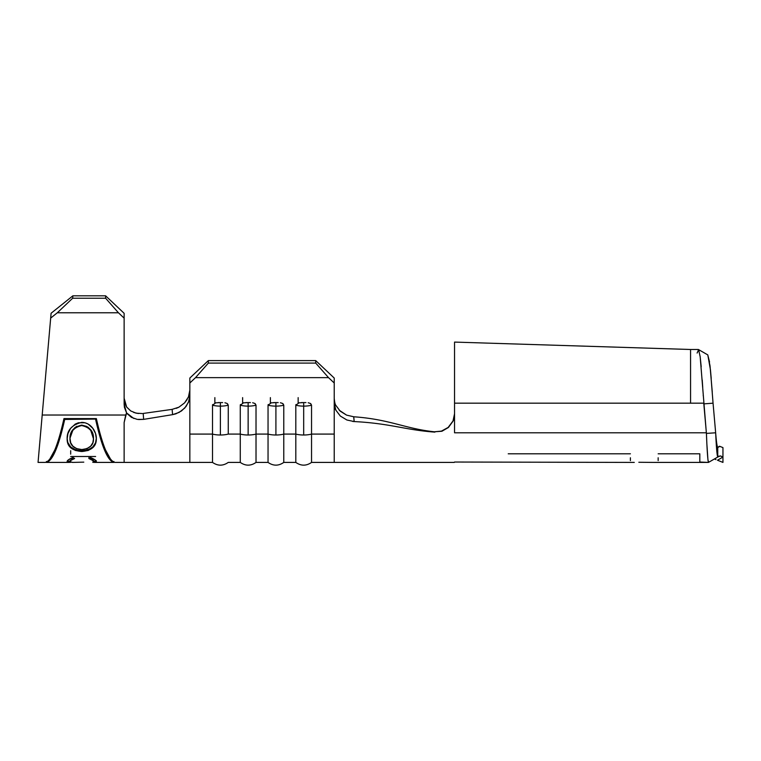 <?xml version="1.0" encoding="UTF-8"?>
<svg xmlns="http://www.w3.org/2000/svg" width="761" height="761" viewBox="0 0 761 761"><rect width="100%" height="100%" fill="white"/><g stroke="black" fill="none" stroke-linecap="round" stroke-linejoin="round"><path stroke-width="1.14" d="M215.858 402.75L212.519 405.194A12.537 4.195 0 0 0 220.386 406.127L220.386 402.579L218.112 402.588M243.625 402.75L240.276 405.194A12.537 4.195 0 0 0 248.143 406.127L248.143 402.579L245.879 402.588M271.392 402.75L268.043 405.194A12.537 4.195 0 0 0 275.91 406.127L275.91 402.579L273.646 402.588M114.873 462.412C108.699 460.662 102.526 446.051 96.362 418.588L63.962 418.588C57.798 446.051 51.624 460.662 45.451 462.412C51.624 460.662 57.798 446.051 63.962 418.588L96.362 418.588C102.526 446.051 108.699 460.662 114.873 462.412L124.129 462.412L124.129 443.511L124.129 462.412L189.841 462.422L189.841 434.084L212.519 434.084L212.519 462.412L212.519 405.194L212.519 434.084A12.537 4.195 0 0 0 220.386 435.007L220.386 406.127A12.537 4.195 180 0 1 212.519 405.194L212.642 404.567M252.662 402.75L254.821 403.444L256.019 405.194A12.537 4.195 180 0 1 248.143 406.127L248.143 435.007A12.537 4.195 180 0 1 240.276 434.084L228.252 434.084L240.276 434.084L240.276 462.412L240.276 405.194L240.276 434.084A12.537 4.195 0 0 0 248.143 435.007L248.143 406.127A12.537 4.195 180 0 1 240.276 405.194L240.409 404.567M280.429 402.75L282.588 403.444L283.777 405.194A12.537 4.195 180 0 1 275.91 406.127L275.91 435.007A12.537 4.195 180 0 1 268.043 434.084L268.043 462.412L268.043 434.084L256.019 434.084L256.019 405.194L256.019 434.084L268.043 434.084L268.043 405.194L268.043 434.084A12.537 4.195 0 0 0 275.91 435.007L275.91 406.127A12.537 4.195 180 0 1 268.043 405.194L268.176 404.567M299.159 402.75L295.81 405.194A12.537 4.195 0 0 0 303.677 406.127L303.677 402.579L301.413 402.588M308.195 402.75L310.355 403.444L311.544 405.194A12.537 4.195 180 0 1 303.677 406.127L303.677 435.007A12.537 4.195 180 0 1 295.81 434.084L295.81 462.412L295.81 434.084L283.777 434.084L283.777 405.194L283.777 434.084L295.81 434.084L295.81 405.194L295.81 434.084A12.537 4.195 0 0 0 303.677 435.007L303.677 406.127A12.537 4.195 180 0 1 295.81 405.194L295.943 404.567M133.85 418.493L126.573 412.928L124.129 404.196L124.129 318.146L118.44 312.771L57.313 312.771L118.44 312.771L105.617 298.226L72.666 298.226L105.617 298.226L105.617 295.81L72.885 295.81L105.617 295.81L124.129 313.313L105.617 295.81L105.617 298.226L118.44 312.771L124.129 318.146L124.129 313.313L124.129 404.196L124.433 407.373L126.573 412.928L125.727 415.03L42.197 415.03L38.05 462.412L39.192 449.351L38.05 462.412L45.451 462.412M126.573 412.928L124.129 422.555L124.129 443.511L124.129 422.555L125.727 415.03L42.197 415.03L50.673 318.088L57.313 312.771L72.666 298.226L72.885 295.81L51.101 313.247L39.192 449.351M142.317 413.556L136.095 413.175L130.721 410.93L126.659 407.049L124.129 398.184L126.659 407.049L125.175 404.015L124.129 398.184L124.462 401.513M41.056 428.148L39.601 444.662M40.514 434.198L42.197 415.03M224.895 402.75L227.054 403.444L228.252 405.194A12.537 4.195 180 0 1 220.386 406.127L220.386 435.007A12.537 4.195 180 0 1 212.519 434.084L189.841 434.084L189.841 395.52L188.509 402.169L184.752 408.058L179.187 412.386L172.576 414.65L143.648 419.368L143.192 413.451L143.648 419.368L172.576 414.65L172.129 409.37L143.192 413.451L172.129 409.37L178.93 407.173M184.59 402.873L187.158 399.487M188.462 396.919L189.841 390.165L188.462 396.919L184.59 402.883L178.883 407.202M138.607 419.558L143.648 419.368L137.256 419.387L131.491 417.389L127.087 413.632M178.864 407.211L172.129 409.37L172.576 414.65L175.867 413.832L181.565 410.892L186.007 406.545L188.842 401.266L189.841 395.52L189.841 383.002L195.529 377.637L208.352 363.083L208.352 360.6L208.352 363.083L315.71 363.083L208.352 363.083L195.529 377.637L328.533 377.637L315.71 363.083L315.71 360.6L208.352 360.6L315.71 360.6L334.222 378.046L334.222 383.002L328.533 377.637L195.529 377.637L189.841 383.002L189.841 378.046L208.352 360.6L189.841 378.046L189.841 434.084M719.05 446.479L717.747 447.601L717.747 457.057L717.747 447.601L719.697 446.298L722.95 447.601L720.344 446.555L722.95 447.601L722.95 462.412L722.95 457.066L720.344 455.925L717.747 457.057C717.052 455.62 716.348 447.525 715.654 432.79L713.057 403.178L715.654 432.79C716.348 441.608 717.052 446.545 717.747 447.601C717.052 446.545 716.348 441.608 715.654 432.79L706.417 433.409L706.351 432.79L454.545 432.79L706.351 432.79L700.177 356.804L698.617 349.67L697.105 353.047M698.341 349.499L690.56 349.499L690.56 403.178L703.773 403.178L454.545 403.178L454.545 432.79L454.545 413.756L452.938 421.29L448.419 427.492L441.913 431.259L434.293 431.782C404.947 428.671 390.032 419.33 353.76 416.781L354.179 421.565C390.403 423.401 405.261 429.994 434.902 432.124C405.261 429.994 390.403 423.401 354.179 421.565L352.733 421.451M658.16 460.595L658.16 457.77M630.393 460.595L630.393 457.77M634.274 462.412L454.545 462.032M638.831 462.269L653.68 462.412M658.16 453.803L699.816 453.803L699.816 462.412L708.472 462.412L699.816 462.041M654.041 462.412L708.472 462.412L717.747 457.057L708.472 462.412C707.787 460.738 707.102 451.073 706.417 433.409L703.82 403.872L713.057 403.178L703.82 403.872L703.773 403.178M508.224 453.803L630.393 453.803M690.56 349.489L454.545 342.089L454.545 413.756C454.212 417.732 453.67 420.243 452.938 421.29L448.419 427.492L441.913 431.259L434.293 431.782L441.418 431.126L448.143 427.454L452.862 421.175C453.632 420.11 454.193 417.542 454.545 413.48L454.545 413.48C454.193 417.542 453.632 420.101 452.862 421.166L448.143 427.454L452.862 421.175M711.212 378.474L710.517 370.597M709.547 361.951L707.768 354.892L710.013 365.775L712.267 392.086M706.912 444.557L707.968 460.205L708.757 462.174M717.48 460.224L722.95 462.412L717.48 460.224L722.95 457.066L717.48 460.224M706.693 439.62L706.417 433.409L715.654 432.79C716.348 447.516 717.043 455.601 717.747 457.057L718.784 456.172L720.724 456.01L722.95 457.066L722.95 447.601L719.697 446.298L720.353 446.564L718.717 446.736M719.697 446.298L719.04 446.384M705.923 353.827L698.465 349.527L707.797 354.902L710.432 369.713L713.057 403.178M703.269 395.891L703.231 395.168M702.726 387.416L702.222 379.948M701.195 366.773L700.177 356.804M699.15 350.907L698.122 349.613M714.722 459.121L715.949 459.606M690.56 349.822L690.56 353.722M690.56 363.168L690.56 403.178L454.545 403.178L454.545 342.089L454.545 395.768M353.675 416.781L354.179 421.565L346.883 419.996L340.329 416.048L335.829 410.112L334.222 403.035L334.222 462.412L454.26 462.412M339.206 410.208L346.569 415.116L340.177 411.14L335.782 405.252C335.078 404.281 334.555 401.96 334.222 398.26L334.412 400.695M346.569 415.116L353.76 416.781C390.032 419.33 404.947 428.671 434.293 431.782L441.418 431.126L434.293 431.782M334.222 383.002L334.222 402.997L334.222 383.002L328.533 377.637L315.71 363.083L315.71 360.6L334.222 378.046L334.222 383.002M228.252 434.084L228.252 405.194L228.252 434.084A12.537 4.195 180 0 1 220.386 435.007A12.537 4.195 0 0 0 228.252 434.084M215.097 402.902L220.386 402.579L220.386 406.127A12.537 4.195 0 0 0 228.252 405.194L227.52 403.777M222.64 402.588L220.386 402.579M242.864 402.902L248.143 402.579L248.143 406.127A12.537 4.195 0 0 0 256.019 405.194L255.287 403.777M250.407 402.588L248.143 402.579M270.631 402.902L275.91 402.579L275.91 406.127A12.537 4.195 0 0 0 283.777 405.194L283.054 403.777M278.174 402.588L275.91 402.579M298.398 402.902L303.677 402.579L303.677 406.127A12.537 4.195 0 0 0 311.544 405.194L311.544 434.084L334.222 434.084L334.222 416.134M305.941 402.588L303.677 402.579M256.019 434.084L256.019 462.412L256.019 434.084A12.537 4.195 180 0 1 248.143 435.007A12.537 4.195 0 0 0 256.019 434.084M283.777 434.084L283.777 462.412L283.777 434.084A12.537 4.195 180 0 1 275.91 435.007A12.537 4.195 0 0 0 283.777 434.084M298.15 397.623L298.15 402.969L298.15 397.623M270.393 397.623L270.393 402.969L270.393 397.623M242.626 397.623L242.626 402.969L242.626 397.623M214.859 397.623L214.859 402.969L214.859 397.623M334.222 434.084L311.544 434.084L311.544 462.412L311.544 405.194L310.821 403.777M303.677 435.007A12.537 4.195 0 0 0 311.544 434.084A12.537 4.195 180 0 1 303.677 435.007M448.162 427.435L441.447 431.116M346.883 419.996L340.329 416.048L335.829 410.112C335.106 409.18 334.574 406.821 334.222 403.035L334.222 402.997M178.845 407.221L176.248 408.353M133.717 412.452L138.312 413.537M72.885 295.81L72.666 298.226L57.313 312.771L50.673 318.088L51.101 313.247L72.885 295.81M46.402 462.412C52.499 461.052 58.607 446.736 64.704 419.444L56.913 446.117L49.113 460.367L56.913 446.117L64.704 419.083L95.62 419.083L103.41 446.117L111.211 460.367L103.41 446.117L95.62 419.083L64.704 419.444C58.607 446.736 52.499 461.052 46.402 462.412L46.402 461.489L46.402 462.412L68.994 462.412L67.139 461.67L68.433 459.872L72.942 457.485L74.616 458.522L71.039 460.31L69.983 461.689L72.752 462.412M113.922 461.489L113.922 462.412C107.824 461.052 101.717 446.736 95.62 419.444C101.717 446.736 107.824 461.052 113.922 462.412L113.922 461.489M72.438 462.412L69.983 461.689L69.983 460.776L73.722 457.979L69.983 460.776L69.983 461.689C69.822 460.89 71.363 459.834 74.616 458.522L72.942 457.485C68.832 459.225 66.901 460.624 67.139 461.67L70.916 462.317L68.994 462.412M95.296 462.374L92.756 462.327L96.333 461.661L95.296 462.374M95.011 459.863L96.333 461.661C96.571 460.681 94.63 459.283 90.502 457.485L95.011 459.863M88.856 458.522L90.502 457.485L88.856 458.522C91.986 459.796 93.527 460.843 93.479 461.651L92.395 460.281L88.856 458.522M72.4 462.412L83.796 462.146M68.014 443.758L67.139 438.954L67.91 433.665L70.573 428.424L75.253 424.086L78.335 422.802L85.07 422.793L88.143 424.077L92.804 428.329L95.515 433.494L96.333 438.726L95.534 443.549L92.871 447.582L88.238 450.464L81.855 451.52L75.453 450.493L70.716 447.706L68.014 443.758M96.333 438.726C96.599 432.362 91.453 422.517 81.722 422.365C71.743 424.838 66.882 430.374 67.139 438.954C67.025 446.488 71.934 450.674 81.855 451.52C91.691 450.56 96.514 446.288 96.333 438.726M89.341 449.237L92.871 446.85L95.534 442.864L96.333 438.117C96.476 445.613 91.653 449.827 81.855 450.74L81.855 451.52L81.855 450.74C72.01 449.913 67.101 445.784 67.139 438.346L67.767 442.417L70.716 446.973L75.51 449.741M78.459 450.474L81.855 450.74L87.896 449.818M87.962 427.111L90.73 429.87L92.652 433.523M93.479 438.222L93.479 438.831L93.479 438.222C93.651 431.335 89.731 426.959 81.712 425.095L87.001 426.493M74.53 427.929L76.861 426.284M81.712 425.095L81.712 425.095C73.798 426.959 69.888 431.335 69.983 438.222L73.008 429.604M93.479 438.831C93.689 445.071 89.808 448.648 81.846 449.551C73.817 448.819 69.869 445.252 69.983 438.831C69.822 431.934 73.731 427.501 81.712 425.542C89.788 427.444 93.708 431.877 93.479 438.831L90.73 430.374L86.963 426.931L81.712 425.542L76.509 426.94L72.78 430.412L69.983 438.222L70.687 442.778L72.847 446.155L76.623 448.629L81.846 449.551L87.02 448.61L90.711 446.127L92.842 442.759L93.479 438.831M93.479 460.738L93.479 461.651L93.479 460.738C93.555 459.948 92.014 458.921 88.856 457.646L92.395 459.387L93.479 460.738M96.171 461.147L95.306 461.451M69.983 461.451L67.301 461.147L69.983 461.489M93.479 461.489L96.333 460.747M95.62 456.495L70.697 456.495M70.697 454.155L70.697 450.712M189.841 462.412L212.519 462.412C217.76 466.055 223.002 466.055 228.252 462.412L240.276 462.412C245.527 466.055 250.769 466.055 256.019 462.412L268.043 462.412C273.294 466.055 278.536 466.055 283.777 462.412L295.81 462.412C301.061 466.055 306.303 466.055 311.544 462.412L334.222 462.412M113.922 462.412L94.554 462.412"/></g></svg>
